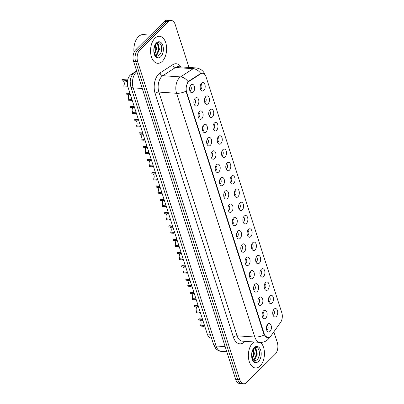 <?xml version="1.0" encoding="UTF-8"?>
<svg xmlns="http://www.w3.org/2000/svg" width="404" height="404" viewBox="0 0 404 404"><rect width="100%" height="100%" fill="white"/><g stroke="black" fill="none" stroke-linecap="round" stroke-linejoin="round"><path stroke-width="0.61" d="M269.806 295.864A4.232 2.505 -86.1 0 1 270.119 295.602A4.232 2.505 -86.1 0 1 273.271 297.501A4.232 2.505 -86.1 0 1 272.119 303.066A4.232 2.505 -86.1 0 1 269.604 303.177A4.232 2.505 -86.1 0 1 269.806 295.864M268.776 301.823A2.54 1.505 93.9 0 0 269.387 301.47A2.54 1.505 93.9 0 0 270.195 298.879A2.54 1.505 93.9 0 0 269.12 296.829M265.539 282.578A4.232 2.505 -86.1 0 1 265.852 282.31A4.232 2.505 -86.1 0 1 269.003 284.209A4.232 2.505 -86.1 0 1 267.852 289.774A4.232 2.505 -86.1 0 1 265.337 289.89A4.232 2.505 -86.1 0 1 265.539 282.578M264.509 288.532A2.54 1.505 93.9 0 0 265.12 288.178A2.54 1.505 93.9 0 0 265.928 285.588A2.54 1.505 93.9 0 0 264.852 283.542M261.272 269.286A4.232 2.505 -86.1 0 1 261.585 269.019A4.232 2.505 -86.1 0 1 264.736 270.917A4.232 2.505 -86.1 0 1 263.585 276.482A4.232 2.505 -86.1 0 1 261.07 276.599A4.232 2.505 -86.1 0 1 261.272 269.286M260.242 275.245A2.54 1.505 93.9 0 0 260.853 274.887A2.54 1.505 93.9 0 0 261.666 272.301A2.54 1.505 93.9 0 0 260.585 270.251M257.005 255.995A4.232 2.505 -86.1 0 1 257.318 255.727A4.232 2.505 -86.1 0 1 260.469 257.631A4.232 2.505 -86.1 0 1 259.317 263.191A4.232 2.505 -86.1 0 1 256.803 263.307A4.232 2.505 -86.1 0 1 257.005 255.995M255.979 261.954A2.54 1.505 93.9 0 0 256.585 261.6A2.54 1.505 93.9 0 0 257.399 259.009A2.54 1.505 93.9 0 0 256.318 256.959M252.737 242.703A4.232 2.505 -86.1 0 1 253.05 242.44A4.232 2.505 -86.1 0 1 256.202 244.339A4.232 2.505 -86.1 0 1 255.05 249.899A4.232 2.505 -86.1 0 1 252.535 250.015A4.232 2.505 -86.1 0 1 252.737 242.703M251.712 248.662A2.54 1.505 93.9 0 0 252.318 248.309A2.54 1.505 93.9 0 0 253.131 245.718A2.54 1.505 93.9 0 0 252.051 243.668M248.47 229.411A4.232 2.505 -86.1 0 1 248.783 229.149A4.232 2.505 -86.1 0 1 251.934 231.048A4.232 2.505 -86.1 0 1 250.783 236.613A4.232 2.505 -86.1 0 1 248.268 236.729A4.232 2.505 -86.1 0 1 248.47 229.411M247.445 235.37A2.54 1.505 93.9 0 0 248.051 235.017A2.54 1.505 93.9 0 0 248.864 232.426A2.54 1.505 93.9 0 0 247.783 230.381M244.203 216.125A4.232 2.505 -86.1 0 1 244.516 215.857A4.232 2.505 -86.1 0 1 247.667 217.756A4.232 2.505 -86.1 0 1 246.516 223.321A4.232 2.505 -86.1 0 1 244.001 223.437A4.232 2.505 -86.1 0 1 244.203 216.125M243.178 222.079A2.54 1.505 93.9 0 0 243.784 221.725A2.54 1.505 93.9 0 0 244.597 219.135A2.54 1.505 93.9 0 0 243.516 217.089M239.941 202.833A4.232 2.505 -86.1 0 1 240.249 202.566A4.232 2.505 -86.1 0 1 243.4 204.464A4.232 2.505 -86.1 0 1 242.249 210.029A4.232 2.505 -86.1 0 1 239.734 210.146A4.232 2.505 -86.1 0 1 239.941 202.833M238.91 208.792A2.54 1.505 93.9 0 0 239.516 208.434A2.54 1.505 93.9 0 0 240.329 205.848A2.54 1.505 93.9 0 0 239.249 203.798M235.673 189.542A4.232 2.505 -86.1 0 1 235.981 189.279A4.232 2.505 -86.1 0 1 239.133 191.178A4.232 2.505 -86.1 0 1 237.981 196.738A4.232 2.505 -86.1 0 1 235.466 196.854A4.232 2.505 -86.1 0 1 235.673 189.542M234.643 195.501A2.54 1.505 93.9 0 0 235.249 195.147A2.54 1.505 93.9 0 0 236.062 192.556A2.54 1.505 93.9 0 0 234.982 190.506M231.406 176.25A4.232 2.505 -86.1 0 1 231.714 175.987A4.232 2.505 -86.1 0 1 234.865 177.886A4.232 2.505 -86.1 0 1 233.714 183.451A4.232 2.505 -86.1 0 1 231.199 183.562A4.232 2.505 -86.1 0 1 231.406 176.25M230.376 182.209A2.54 1.505 93.9 0 0 230.987 181.856A2.54 1.505 93.9 0 0 231.795 179.265A2.54 1.505 93.9 0 0 230.714 177.215M227.139 162.963A4.232 2.505 -86.1 0 1 227.447 162.696A4.232 2.505 -86.1 0 1 230.598 164.595A4.232 2.505 -86.1 0 1 229.447 170.16A4.232 2.505 -86.1 0 1 226.932 170.276A4.232 2.505 -86.1 0 1 227.139 162.963M226.109 168.917A2.54 1.505 93.9 0 0 226.72 168.564A2.54 1.505 93.9 0 0 227.528 165.973A2.54 1.505 93.9 0 0 226.447 163.928M222.872 149.672A4.232 2.505 -86.1 0 1 223.18 149.404A4.232 2.505 -86.1 0 1 226.331 151.303A4.232 2.505 -86.1 0 1 225.179 156.868A4.232 2.505 -86.1 0 1 222.665 156.984A4.232 2.505 -86.1 0 1 222.872 149.672M221.841 155.631A2.54 1.505 93.9 0 0 222.453 155.272A2.54 1.505 93.9 0 0 223.261 152.682A2.54 1.505 93.9 0 0 222.18 150.636M218.604 136.38A4.232 2.505 -86.1 0 1 218.912 136.113A4.232 2.505 -86.1 0 1 222.064 138.011A4.232 2.505 -86.1 0 1 220.912 143.577A4.232 2.505 -86.1 0 1 218.397 143.693A4.232 2.505 -86.1 0 1 218.604 136.38M217.574 142.339A2.54 1.505 93.9 0 0 218.185 141.986A2.54 1.505 93.9 0 0 218.993 139.395A2.54 1.505 93.9 0 0 217.913 137.345M214.337 123.089A4.232 2.505 -86.1 0 1 214.645 122.826A4.232 2.505 -86.1 0 1 217.796 124.725A4.232 2.505 -86.1 0 1 216.645 130.285A4.232 2.505 -86.1 0 1 214.13 130.401A4.232 2.505 -86.1 0 1 214.337 123.089M213.307 129.048A2.54 1.505 93.9 0 0 213.918 128.694A2.54 1.505 93.9 0 0 214.726 126.104A2.54 1.505 93.9 0 0 213.645 124.053M210.07 109.797A4.232 2.505 -86.1 0 1 210.378 109.535A4.232 2.505 -86.1 0 1 213.529 111.433A4.232 2.505 -86.1 0 1 212.378 116.998A4.232 2.505 -86.1 0 1 209.863 117.109A4.232 2.505 -86.1 0 1 210.07 109.797M209.04 115.756A2.54 1.505 93.9 0 0 209.651 115.403A2.54 1.505 93.9 0 0 210.459 112.812A2.54 1.505 93.9 0 0 209.378 110.767M205.803 96.511A4.232 2.505 -86.1 0 1 206.111 96.243A4.232 2.505 -86.1 0 1 209.262 98.142A4.232 2.505 -86.1 0 1 208.111 103.707A4.232 2.505 -86.1 0 1 205.596 103.823A4.232 2.505 -86.1 0 1 205.803 96.511M204.772 102.465A2.54 1.505 93.9 0 0 205.383 102.111A2.54 1.505 93.9 0 0 206.192 99.52A2.54 1.505 93.9 0 0 205.111 97.475M201.535 83.219A4.232 2.505 -86.1 0 1 201.843 82.951A4.232 2.505 -86.1 0 1 204.995 84.85A4.232 2.505 -86.1 0 1 203.843 90.415A4.232 2.505 -86.1 0 1 201.328 90.531A4.232 2.505 -86.1 0 1 201.535 83.219M200.505 89.178A2.54 1.505 93.9 0 0 201.116 88.819A2.54 1.505 93.9 0 0 201.924 86.234A2.54 1.505 93.9 0 0 200.844 84.183M274.074 309.156A4.232 2.505 -86.1 0 1 274.387 308.893A4.232 2.505 -86.1 0 1 277.538 310.792A4.232 2.505 -86.1 0 1 276.386 316.352A4.232 2.505 -86.1 0 1 273.872 316.468A4.232 2.505 -86.1 0 1 274.074 309.156M273.043 315.115A2.54 1.505 93.9 0 0 273.654 314.761A2.54 1.505 93.9 0 0 274.462 312.171A2.54 1.505 93.9 0 0 273.387 310.12M263.479 310.893A4.232 2.505 -86.1 0 1 263.792 310.625A4.232 2.505 -86.1 0 1 266.943 312.524A4.232 2.505 -86.1 0 1 265.792 318.089A4.232 2.505 -86.1 0 1 263.277 318.206A4.232 2.505 -86.1 0 1 263.479 310.893M262.449 316.852A2.54 1.505 93.9 0 0 263.06 316.494A2.54 1.505 93.9 0 0 263.868 313.908A2.54 1.505 93.9 0 0 262.792 311.858M259.211 297.602A4.232 2.505 -86.1 0 1 259.525 297.334A4.232 2.505 -86.1 0 1 262.676 299.238A4.232 2.505 -86.1 0 1 261.524 304.798A4.232 2.505 -86.1 0 1 259.009 304.914A4.232 2.505 -86.1 0 1 259.211 297.602M258.181 303.561A2.54 1.505 93.9 0 0 258.792 303.207A2.54 1.505 93.9 0 0 259.605 300.616A2.54 1.505 93.9 0 0 258.525 298.566M254.944 284.31A4.232 2.505 -86.1 0 1 255.257 284.047A4.232 2.505 -86.1 0 1 258.409 285.946A4.232 2.505 -86.1 0 1 257.257 291.506A4.232 2.505 -86.1 0 1 254.742 291.622A4.232 2.505 -86.1 0 1 254.944 284.31M253.919 290.269A2.54 1.505 93.9 0 0 254.525 289.915A2.54 1.505 93.9 0 0 255.338 287.325A2.54 1.505 93.9 0 0 254.257 285.274M250.677 271.018A4.232 2.505 -86.1 0 1 250.99 270.756A4.232 2.505 -86.1 0 1 254.141 272.655A4.232 2.505 -86.1 0 1 252.99 278.22A4.232 2.505 -86.1 0 1 250.475 278.336A4.232 2.505 -86.1 0 1 250.677 271.018M249.652 276.977A2.54 1.505 93.9 0 0 250.258 276.624A2.54 1.505 93.9 0 0 251.071 274.033A2.54 1.505 93.9 0 0 249.99 271.988M246.41 257.732A4.232 2.505 -86.1 0 1 246.723 257.464A4.232 2.505 -86.1 0 1 249.874 259.363A4.232 2.505 -86.1 0 1 248.723 264.928A4.232 2.505 -86.1 0 1 246.208 265.044A4.232 2.505 -86.1 0 1 246.41 257.732M245.385 263.686A2.54 1.505 93.9 0 0 245.991 263.332A2.54 1.505 93.9 0 0 246.804 260.742A2.54 1.505 93.9 0 0 245.723 258.696M242.142 244.44A4.232 2.505 -86.1 0 1 242.456 244.173A4.232 2.505 -86.1 0 1 245.607 246.071A4.232 2.505 -86.1 0 1 244.455 251.636A4.232 2.505 -86.1 0 1 241.94 251.753A4.232 2.505 -86.1 0 1 242.142 244.44M241.117 250.399A2.54 1.505 93.9 0 0 241.723 250.041A2.54 1.505 93.9 0 0 242.536 247.455A2.54 1.505 93.9 0 0 241.456 245.405M237.88 231.149A4.232 2.505 -86.1 0 1 238.188 230.886A4.232 2.505 -86.1 0 1 241.339 232.785A4.232 2.505 -86.1 0 1 240.188 238.345A4.232 2.505 -86.1 0 1 237.673 238.461A4.232 2.505 -86.1 0 1 237.88 231.149M236.85 237.108A2.54 1.505 93.9 0 0 237.456 236.754A2.54 1.505 93.9 0 0 238.269 234.163A2.54 1.505 93.9 0 0 237.188 232.113M233.613 217.857A4.232 2.505 -86.1 0 1 233.921 217.594A4.232 2.505 -86.1 0 1 237.072 219.493A4.232 2.505 -86.1 0 1 235.921 225.053A4.232 2.505 -86.1 0 1 233.406 225.169A4.232 2.505 -86.1 0 1 233.613 217.857M232.583 223.816A2.54 1.505 93.9 0 0 233.189 223.463A2.54 1.505 93.9 0 0 234.002 220.872A2.54 1.505 93.9 0 0 232.921 218.822M229.346 204.57A4.232 2.505 -86.1 0 1 229.654 204.303A4.232 2.505 -86.1 0 1 232.805 206.202A4.232 2.505 -86.1 0 1 231.654 211.767A4.232 2.505 -86.1 0 1 229.139 211.883A4.232 2.505 -86.1 0 1 229.346 204.57M228.316 210.524A2.54 1.505 93.9 0 0 228.927 210.171A2.54 1.505 93.9 0 0 229.735 207.58A2.54 1.505 93.9 0 0 228.654 205.535M225.078 191.279A4.232 2.505 -86.1 0 1 225.387 191.011A4.232 2.505 -86.1 0 1 228.538 192.91A4.232 2.505 -86.1 0 1 227.386 198.475A4.232 2.505 -86.1 0 1 224.871 198.591A4.232 2.505 -86.1 0 1 225.078 191.279M224.048 197.238A2.54 1.505 93.9 0 0 224.659 196.879A2.54 1.505 93.9 0 0 225.467 194.289A2.54 1.505 93.9 0 0 224.387 192.243M220.811 177.987A4.232 2.505 -86.1 0 1 221.119 177.72A4.232 2.505 -86.1 0 1 224.271 179.618A4.232 2.505 -86.1 0 1 223.119 185.184A4.232 2.505 -86.1 0 1 220.604 185.3A4.232 2.505 -86.1 0 1 220.811 177.987M219.781 183.946A2.54 1.505 93.9 0 0 220.392 183.593A2.54 1.505 93.9 0 0 221.2 181.002A2.54 1.505 93.9 0 0 220.119 178.952M216.544 164.696A4.232 2.505 -86.1 0 1 216.852 164.433A4.232 2.505 -86.1 0 1 220.003 166.332A4.232 2.505 -86.1 0 1 218.852 171.892A4.232 2.505 -86.1 0 1 216.337 172.008A4.232 2.505 -86.1 0 1 216.544 164.696M215.514 170.655A2.54 1.505 93.9 0 0 216.125 170.301A2.54 1.505 93.9 0 0 216.933 167.711A2.54 1.505 93.9 0 0 215.852 165.66M212.277 151.404A4.232 2.505 -86.1 0 1 212.585 151.141A4.232 2.505 -86.1 0 1 215.736 153.04A4.232 2.505 -86.1 0 1 214.585 158.605A4.232 2.505 -86.1 0 1 212.07 158.716A4.232 2.505 -86.1 0 1 212.277 151.404M211.247 157.363A2.54 1.505 93.9 0 0 211.858 157.01A2.54 1.505 93.9 0 0 212.666 154.419A2.54 1.505 93.9 0 0 211.585 152.369M208.01 138.118A4.232 2.505 -86.1 0 1 208.318 137.85A4.232 2.505 -86.1 0 1 211.469 139.749A4.232 2.505 -86.1 0 1 210.317 145.314A4.232 2.505 -86.1 0 1 207.802 145.43A4.232 2.505 -86.1 0 1 208.01 138.118M206.979 144.071A2.54 1.505 93.9 0 0 207.59 143.718A2.54 1.505 93.9 0 0 208.398 141.127A2.54 1.505 93.9 0 0 207.318 139.082M203.742 124.826A4.232 2.505 -86.1 0 1 204.05 124.558A4.232 2.505 -86.1 0 1 207.202 126.457A4.232 2.505 -86.1 0 1 206.05 132.022A4.232 2.505 -86.1 0 1 203.535 132.138A4.232 2.505 -86.1 0 1 203.742 124.826M202.712 130.785A2.54 1.505 93.9 0 0 203.323 130.426A2.54 1.505 93.9 0 0 204.131 127.841A2.54 1.505 93.9 0 0 203.05 125.79M199.475 111.534A4.232 2.505 -86.1 0 1 199.783 111.267A4.232 2.505 -86.1 0 1 202.934 113.171A4.232 2.505 -86.1 0 1 201.783 118.731A4.232 2.505 -86.1 0 1 199.268 118.847A4.232 2.505 -86.1 0 1 199.475 111.534M198.445 117.493A2.54 1.505 93.9 0 0 199.056 117.14A2.54 1.505 93.9 0 0 199.864 114.549A2.54 1.505 93.9 0 0 198.783 112.499M195.208 98.243A4.232 2.505 -86.1 0 1 195.521 97.98A4.232 2.505 -86.1 0 1 198.667 99.879A4.232 2.505 -86.1 0 1 197.516 105.439A4.232 2.505 -86.1 0 1 195.001 105.555A4.232 2.505 -86.1 0 1 195.208 98.243M194.178 104.202A2.54 1.505 93.9 0 0 194.789 103.848A2.54 1.505 93.9 0 0 195.597 101.258A2.54 1.505 93.9 0 0 194.516 99.207M190.941 84.956A4.232 2.505 -86.1 0 1 191.254 84.688A4.232 2.505 -86.1 0 1 194.4 86.587A4.232 2.505 -86.1 0 1 193.248 92.152A4.232 2.505 -86.1 0 1 190.733 92.269A4.232 2.505 -86.1 0 1 190.941 84.956M189.91 90.91A2.54 1.505 93.9 0 0 190.521 90.557A2.54 1.505 93.9 0 0 191.329 87.966A2.54 1.505 93.9 0 0 190.249 85.921M267.746 324.185A4.232 2.505 -86.1 0 1 268.059 323.917A4.232 2.505 -86.1 0 1 271.21 325.816A4.232 2.505 -86.1 0 1 270.059 331.381A4.232 2.505 -86.1 0 1 267.544 331.497A4.232 2.505 -86.1 0 1 267.746 324.185M266.716 330.139A2.54 1.505 93.9 0 0 267.327 329.785A2.54 1.505 93.9 0 0 268.135 327.195A2.54 1.505 93.9 0 0 267.059 325.149M271.069 335.754A7.615 4.51 -86.1 0 1 270.402 336.542A7.615 4.51 -86.1 0 1 267.801 337.663A7.615 4.51 -86.1 0 1 264.297 334.047L186.658 92.228A7.615 4.51 -86.1 0 1 189.33 81.174L200.707 73.806A7.615 4.51 -86.1 0 1 202.576 73.281A7.615 4.51 -86.1 0 1 206.08 76.896L281.82 312.792A7.615 4.51 -86.1 0 1 280.543 322.463L271.069 335.754M211.514 338.047L211.146 338.022A8.464 5.01 -86.1 0 1 207.252 334.007L127.922 86.916A8.464 5.01 -86.1 0 1 130.891 74.634L136.638 70.912M260.105 365.994A13.539 8.014 93.9 0 0 264.453 353.899A13.539 8.014 93.9 0 0 260.55 342.4A13.539 8.014 93.9 0 1 264.453 353.899A13.539 8.014 93.9 0 1 260.105 365.994A13.539 8.014 93.9 0 1 255.49 367.983A13.539 8.014 93.9 0 0 260.105 365.994M253.924 341.966A13.539 8.014 93.9 0 0 252.712 342.961A13.539 8.014 93.9 0 0 248.49 357.894A13.539 8.014 93.9 0 0 255.49 367.983A13.539 8.014 93.9 0 1 248.49 357.894A13.539 8.014 93.9 0 1 252.712 342.961A13.539 8.014 93.9 0 1 253.924 341.966M162.287 61.317A13.539 8.014 93.9 0 0 166.504 46.384A13.539 8.014 93.9 0 0 159.509 36.294A13.539 8.014 93.9 0 0 154.894 38.289A13.539 8.014 93.9 0 0 150.672 53.217A13.539 8.014 93.9 0 0 157.671 63.312A13.539 8.014 93.9 0 0 162.287 61.317A13.539 8.014 93.9 0 0 166.504 46.384A13.539 8.014 93.9 0 0 159.509 36.294A13.539 8.014 93.9 0 0 154.894 38.289A13.539 8.014 93.9 0 0 150.672 53.217A13.539 8.014 93.9 0 0 157.671 63.312A13.539 8.014 93.9 0 0 162.287 61.317M267.549 337.643L264.241 334.936L263.847 334.017L185.986 91.198A9.873 4.439 162.2 0 1 176.563 93.284A11.282 6.681 -86.1 0 1 179.437 77.785A11.282 6.681 -86.1 0 1 180.522 76.906L193.198 68.7A11.282 6.681 -86.1 0 1 195.965 67.917L178.275 66.71A11.282 6.681 93.9 0 0 175.508 67.493L162.827 75.705A11.282 6.681 93.9 0 0 161.746 76.583A11.282 6.681 93.9 0 0 158.873 92.082L237.128 335.82A11.282 6.681 93.9 0 0 242.319 341.173L260.009 342.38A11.282 6.681 -86.1 0 1 254.818 337.022A9.873 4.439 -17.8 0 0 264.241 334.936M188.991 67.443L175.2 24.492A8.464 5.01 93.9 0 0 171.306 20.478L167.226 20.2A8.464 5.01 93.9 0 0 164.337 21.447L135.739 49.773L137.779 49.914A8.464 5.01 93.9 0 0 135.623 61.534L237.754 379.644A8.464 5.01 93.9 0 0 241.648 383.659A8.464 5.01 93.9 0 1 237.754 379.644L135.623 61.534A8.464 5.01 93.9 0 1 137.779 49.914L166.382 21.584L137.779 49.914L139.819 50.051A8.464 5.01 93.9 0 0 137.663 61.676L239.794 379.785A8.464 5.01 93.9 0 0 243.693 383.8A8.464 5.01 93.9 0 0 246.576 382.553L275.174 354.227A8.464 5.01 93.9 0 0 277.336 342.602L273.872 331.82M169.266 20.341A8.464 5.01 93.9 0 0 166.382 21.584A8.464 5.01 93.9 0 1 169.266 20.341M187.618 82.401L188.774 81.138L200.758 73.467A9.873 7.272 -122.9 0 0 193.198 68.7L175.508 67.493A2.823 2.081 57.1 0 1 172.74 64.721A14.105 8.348 -86.1 0 1 181.002 66.897M171.306 20.478A8.464 5.01 93.9 0 0 168.423 21.725L139.819 50.051M135.739 49.773A8.464 5.01 93.9 0 0 133.583 61.398L235.714 379.507A8.464 5.01 93.9 0 0 239.607 383.522L243.693 383.8M202.439 319.019L199.561 318.822A4.232 2.505 -86.1 0 0 198.591 319.074L202.561 319.392M203.651 325.346L203.969 326.336L200.859 326.124L200.541 325.134L204.52 325.498M200.541 325.134A3.101 1.838 93.9 0 0 200.041 320.135M202.874 320.372L198.909 320.059L198.591 319.074M198.172 305.727L195.294 305.53A4.232 2.505 -86.1 0 0 194.324 305.783L198.293 306.101M199.384 312.055L199.702 313.044L196.591 312.832L196.273 311.848L200.253 312.211M196.273 311.848A3.101 1.838 93.9 0 0 195.773 306.848M198.606 307.08L194.642 306.767L194.324 305.783M193.905 292.435L191.026 292.238A4.232 2.505 -86.1 0 0 190.057 292.491L194.026 292.809M195.117 298.768L195.435 299.753L192.324 299.541L192.006 298.556L195.991 298.92M192.006 298.556A3.101 1.838 93.9 0 0 191.506 293.556M194.339 293.789L190.375 293.481L190.057 292.491M189.638 279.144L186.759 278.952A4.232 2.505 -86.1 0 0 185.79 279.199L189.759 279.517M190.85 285.476L191.168 286.461L188.057 286.249L187.739 285.264L191.723 285.628M187.739 285.264A3.101 1.838 93.9 0 0 187.239 280.265M190.072 280.497L186.108 280.189L185.79 279.199M185.37 265.857L182.497 265.66A4.232 2.505 -86.1 0 0 181.522 265.913L185.492 266.226M186.582 272.185L186.901 273.175L183.79 272.963L183.472 271.973L187.456 272.336M183.472 271.973A3.101 1.838 93.9 0 0 182.972 266.973M185.805 267.206L181.84 266.898L181.522 265.913M254.01 360.54L254.616 360.747A6.378 3.777 93.9 0 0 255.697 360.56L256.924 359.823C262.065 355.621 258.51 343.814 254.257 348.319C252.495 350.142 251.636 352.818 251.672 356.343L251.864 358.292C252.419 360.317 253.328 361.691 254.591 362.403L255.777 362.519L251.96 358.065M253.571 349.081L254.409 353.904L252.424 358.929M253.177 349.672L253.692 353.859L252.106 358.368M254.692 347.97L256.03 348.713L257.292 354.101L254.762 359.671L253.717 360.343M254.54 348.081L255.308 348.662L256.57 354.05L254.045 359.621L253.399 360.085M255.697 360.56L254.56 360.742M259.1 350.273L259.343 354.111L258.722 357.222M256.343 350.717L256.464 353.914L255.894 356.878M253.465 350.521L253.581 353.717L253.01 356.681M150.535 35.118L143.218 34.618A14.105 8.348 93.9 0 0 138.405 36.693A14.105 8.348 93.9 0 0 134.027 52.404M156.191 55.868L156.792 56.07A6.378 3.777 93.9 0 0 157.878 55.883L159.105 55.146C164.246 50.944 160.686 39.138 156.434 43.642C154.676 45.465 153.818 48.142 153.853 51.667L154.04 53.616C154.596 55.646 155.51 57.015 156.772 57.727L157.959 57.843L154.136 53.389M155.752 44.405L156.59 49.232L154.606 54.252M155.358 45.001L155.868 49.182L154.283 53.692M156.873 43.294L158.211 44.036L159.469 49.429L156.944 54.995L155.893 55.666M156.717 43.405L157.489 43.985L158.752 49.379L156.227 54.944L155.58 55.414M157.878 55.883L156.742 56.065M161.282 45.602L161.524 49.434L160.903 52.55M158.525 46.041L158.641 49.237L158.07 52.202M155.641 45.844L155.762 49.041L155.192 52.005M181.103 252.566L178.23 252.369A4.232 2.505 -86.1 0 0 177.255 252.621L181.224 252.939M182.315 258.893L182.633 259.883L179.522 259.671L179.204 258.681L183.189 259.045M179.204 258.681A3.101 1.838 93.9 0 0 178.704 253.687M181.537 253.919L177.573 253.606L177.255 252.621M176.841 239.274L173.962 239.077A4.232 2.505 -86.1 0 0 172.988 239.33L176.957 239.648M178.048 245.607L178.366 246.591L175.255 246.379L174.937 245.395L178.922 245.758M174.937 245.395A3.101 1.838 93.9 0 0 174.437 240.395M177.275 240.627L173.306 240.319L172.988 239.33M172.574 225.982L169.695 225.786A4.232 2.505 -86.1 0 0 168.721 226.038L172.69 226.356M173.781 232.315L174.099 233.3L170.988 233.088L170.67 232.103L174.654 232.467M170.67 232.103A3.101 1.838 93.9 0 0 170.17 227.104M173.008 227.336L169.039 227.028L168.721 226.038M168.306 212.691L165.428 212.499A4.232 2.505 -86.1 0 0 164.458 212.746L168.423 213.065M169.513 219.024L169.832 220.008L166.721 219.801L166.403 218.811L170.387 219.175M166.403 218.811A3.101 1.838 93.9 0 0 165.908 213.812M168.741 214.044L164.771 213.736L164.458 212.746M164.039 199.404L161.161 199.207A4.232 2.505 -86.1 0 0 160.191 199.46L164.155 199.778M165.246 205.732L165.564 206.722L162.453 206.51L162.135 205.52L166.12 205.883M162.135 205.52A3.101 1.838 93.9 0 0 161.64 200.52M164.473 200.758L160.504 200.445L160.191 199.46M159.772 186.113L156.893 185.916A4.232 2.505 -86.1 0 0 155.924 186.168L159.888 186.486M160.979 192.44L161.297 193.43L158.186 193.218L157.868 192.228L161.852 192.592M157.868 192.228A3.101 1.838 93.9 0 0 157.373 187.234M160.206 187.466L156.237 187.153L155.924 186.168M155.505 172.821L152.626 172.624A4.232 2.505 -86.1 0 0 151.657 172.877L155.621 173.195M156.712 179.154L157.03 180.139L153.919 179.926L153.601 178.942L157.585 179.305M153.601 178.942A3.101 1.838 93.9 0 0 153.106 173.942M155.939 174.174L151.97 173.866L151.657 172.877M151.237 159.529L148.359 159.338A4.232 2.505 -86.1 0 0 147.389 159.585L151.354 159.903M152.444 165.862L152.762 166.847L149.652 166.635L149.334 165.65L153.318 166.014M149.334 165.65A3.101 1.838 93.9 0 0 148.839 160.651M151.672 160.883L147.702 160.575L147.389 159.585M146.97 146.243L144.092 146.046A4.232 2.505 -86.1 0 0 143.122 146.298L147.086 146.612M148.177 152.571L148.495 153.56L145.384 153.348L145.066 152.358L149.051 152.722M145.066 152.358A3.101 1.838 93.9 0 0 144.571 147.359M147.404 147.591L143.435 147.283L143.122 146.298M142.703 132.951L139.824 132.754A4.232 2.505 -86.1 0 0 138.855 133.007L142.819 133.325M143.91 139.279L144.228 140.269L141.117 140.057L140.799 139.067L144.784 139.431M140.799 139.067A3.101 1.838 93.9 0 0 140.304 134.067M143.137 134.305L139.168 133.992L138.855 133.007M138.436 119.66L135.557 119.463A4.232 2.505 -86.1 0 0 134.588 119.715L138.552 120.033M139.643 125.987L139.961 126.977L136.85 126.765L136.532 125.78L140.516 126.144M136.532 125.78A3.101 1.838 93.9 0 0 136.037 120.781M138.87 121.013L134.901 120.7L134.588 119.715M134.168 106.368L131.29 106.171A4.232 2.505 -86.1 0 0 130.32 106.424L134.285 106.742M135.375 112.701L135.694 113.686L132.583 113.474L132.265 112.489L136.249 112.852M132.265 112.489A3.101 1.838 93.9 0 0 131.77 107.489M134.603 107.722L130.633 107.413L130.32 106.424M129.901 93.077L127.023 92.885A4.232 2.505 -86.1 0 0 126.053 93.132L130.022 93.45M131.108 99.409L131.426 100.394L128.315 100.182L127.997 99.197L131.982 99.561M127.997 99.197A3.101 1.838 93.9 0 0 127.502 94.198M130.335 94.43L126.371 94.122L126.053 93.132M127.72 79.931L122.755 79.593A4.232 2.505 -86.1 0 0 121.786 79.846L126.816 80.588L127.437 81.618M126.841 86.118L127.159 87.107L124.048 86.895L123.73 85.906L127.74 86.279M127.543 82.113L127.124 81.547L125.215 81.042L122.104 80.83L121.786 79.846M123.73 85.906A3.101 1.838 93.9 0 0 123.235 80.906M200.707 73.806L200.152 73.77M189.33 81.174L188.774 81.138M186.658 92.228L186.209 92.198M264.297 334.047L263.847 334.017M210.282 334.214L207.252 334.007M132.34 74.73L130.891 74.634M130.952 87.123L127.922 86.916M155.111 93.4A2.823 1.268 162.2 0 1 158.873 92.082L176.563 93.284L254.818 337.022L237.128 335.82A2.823 1.268 162.2 0 0 233.371 337.138L155.111 93.4A14.105 8.348 -86.1 0 1 158.711 74.028A14.105 8.348 -86.1 0 1 160.06 72.932L172.74 64.721M260.009 342.38C263.176 342.516 265.872 341.501 268.11 339.335L269.322 337.906A9.873 5.732 -144.5 0 0 269.751 337.082M188.113 81.724A9.873 7.272 -122.9 0 0 180.522 76.906L162.827 75.705A2.823 2.081 57.1 0 1 160.06 72.932M245.051 341.36A14.105 8.348 -86.1 0 1 233.371 337.138M137.663 61.676L133.583 61.398M239.794 379.785L235.714 379.507M168.423 21.725L164.337 21.447M136.88 71.675A11.282 6.681 93.9 0 0 136.067 72.367A11.282 6.681 93.9 0 0 133.189 87.865L216.064 346.001A11.282 6.681 93.9 0 0 221.261 351.354C220.938 351.354 218.534 351.349 215.817 348.612L213.676 344.774L130.795 86.638A5.641 2.535 162.2 0 0 133.189 87.865L142.279 88.481M225.154 346.617L216.064 346.001A5.641 2.535 162.2 0 1 213.676 344.774M136.82 71.478A5.641 4.156 -122.9 0 0 135.082 71.988L136.653 70.973M201.702 319.286L202.02 320.271M197.435 305.995L197.753 306.979M193.168 292.703L193.486 293.693M188.9 279.411L189.218 280.401M184.633 266.125L184.951 267.11M255.777 362.519A8.07 4.777 93.9 0 0 258.611 361.338A8.07 4.777 93.9 0 0 260.671 350.253A8.07 4.777 93.9 0 0 254.207 347.612A8.07 4.777 93.9 0 0 251.672 356.343M157.959 57.843A8.07 4.777 93.9 0 0 160.792 56.666A8.07 4.777 93.9 0 0 162.847 45.581A8.07 4.777 93.9 0 0 156.383 42.94A8.07 4.777 93.9 0 0 153.853 51.667M180.366 252.833L180.684 253.818M176.099 239.542L176.417 240.526M171.831 226.25L172.149 227.24M167.569 212.958L167.882 213.948M163.302 199.672L163.615 200.657M159.035 186.38L159.348 187.365M154.767 173.089L155.08 174.079M150.5 159.797L150.813 160.787M146.233 146.506L146.546 147.495M141.966 133.219L142.279 134.204M137.698 119.927L138.011 120.912M133.431 106.636L133.744 107.626M129.164 93.344L129.482 94.334M127.23 81.128L127.427 81.744M124.897 80.058L125.215 81.042M205.343 75.417C203.838 71.074 200.712 68.574 195.965 67.917M269.322 337.906L270.094 336.82M130.795 86.638L130.189 81.315L130.568 78.871C131.775 75.462 132.795 73.558 133.638 73.159L135.082 71.988M221.261 351.354L226.796 351.727"/></g></svg>
